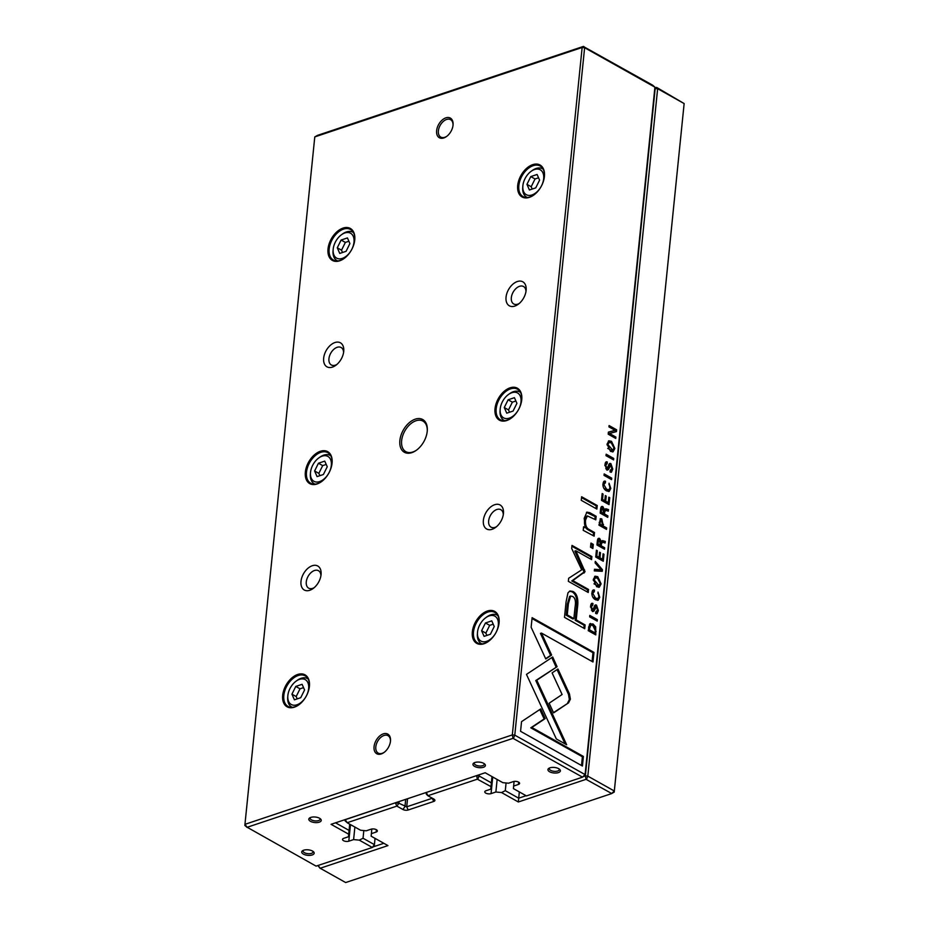 <?xml version="1.0" encoding="UTF-8"?>
<svg xmlns="http://www.w3.org/2000/svg" width="929" height="929" viewBox="0 0 929 929"><rect width="100%" height="100%" fill="white"/><g stroke="black" fill="none" stroke-linecap="round" stroke-linejoin="round"><path stroke-width="1.39" d="M371.821 829.005L371.147 836.181L387.939 845.599L320.203 868.255L345.681 882.55L611.537 793.621L614.313 790.997L684.139 103.572L657.639 88.696L587.813 776.133L614.313 790.997L614.22 792.089L684.139 103.572L656.745 87.477L657.639 88.696L654.806 88.58M373.342 846.807L383.828 843.3M371.345 833.65L376.152 832.047A3.751 1.661 -174.2 0 0 377.348 830.99A3.751 1.661 -174.2 0 0 375.177 829.225A3.751 1.661 -174.2 0 0 371.066 829.191L366.258 830.793L360.568 830.236L347.365 822.839L345.158 819.726L395.417 802.784M345.17 819.599L345.065 820.818L347.365 822.839M399.098 801.553L398.924 803.26L406.716 806.813L432.345 798.232M426.423 792.414L476.67 775.61M491.964 776.563L490.767 789.151L485.96 790.753A3.751 1.661 -174.2 0 0 484.775 791.798A3.751 1.661 -174.2 0 0 486.935 793.575A3.751 1.661 -174.2 0 0 491.058 793.61L495.865 792.007L501.544 792.553L505.295 790.672L518.684 798.185L526.081 795.712M479.248 774.751L479.12 775.982L491.325 782.822M492.045 776.609L490.767 789.151M497.143 779.466L495.865 792.007M506.073 782.973L505.295 790.672M519.323 791.914L518.336 801.982L501.544 792.553M583.726 776.435L585.351 775.889L655.177 88.452L656.745 87.477M654.864 87.93L656.35 87.431M490.976 786.619L477.367 779.176L427.874 795.735L433.913 799.114A3.751 1.661 5.8 0 1 434.505 799.544A3.751 1.661 5.8 0 1 433.715 801.46L408.191 809.995A3.751 1.661 5.8 0 1 402.907 809.484L396.869 806.105L347.388 822.653M611.561 793.447L586.071 779.326L518.336 801.982M477.367 779.176L476.658 775.738L479.12 775.982L477.773 779.21M586.071 779.326L585.351 775.889L587.813 776.133L586.466 779.361M320.191 868.429L317.95 865.665M426.411 792.542L426.283 794.109L427.874 795.735L426.411 792.542M398.924 803.26L395.406 802.911L396.869 806.105L398.924 803.26M320.203 868.255L318.182 865.584M611.537 793.621L614.22 792.089M589.613 624.056L588.243 630.675L595.791 634.902L595.675 626.878L593.027 623.951L589.613 624.056L590.461 623.487M601.795 518.905L600.552 518.661L598.961 525.164L606.509 529.391L606.66 527.927L603.351 526.069L601.795 518.905L600.796 519.241L602.247 520.972M601.342 506.793L602.921 506.688C601.62 505.957 600.842 506.804 600.587 509.231L600.192 513.122L607.74 517.348L607.88 515.885L604.477 513.969L604.663 512.123L605.662 510.323L608.367 511.147L608.53 509.58L605.789 508.767L604.5 509.707L602.921 506.688L601.795 506.491M604.744 509.092L603.804 509.94M606.823 516.838L603.478 514.306L604.349 510.695L605.662 510.323M592.865 590.252L594.455 590.112C593.097 589.474 592.272 590.356 591.97 592.783C591.715 595.884 592.865 598.195 595.431 599.716L598.125 600.273L599.751 597.301L597.997 592.063L598.88 596.813L597.8 598.613L595.559 598.125L592.76 593.376L594.305 591.668L594.455 590.112L593.341 589.961M592.667 591.959L594.305 591.668M568.548 702.858L570.383 699.189L569.465 693.905L557.946 669.008L552.093 672.886L562.103 694.509L549.132 703.218L553.603 712.88L568.548 702.858L553.487 712.624M602.259 571.312L602.422 569.698L595.292 561.348L595.129 562.939L601.168 569.779L594.49 569.268L594.316 570.905L602.259 571.312M595.733 557.017L603.281 561.255L603.978 554.311L603.084 553.8L602.526 559.281L599.96 557.841L600.482 552.709L599.588 552.209L599.066 557.342L596.766 556.053L597.312 550.688L596.418 550.189L595.733 557.017M598.102 538.646L599.693 538.53C598.381 537.798 597.602 538.646 597.347 541.084L596.952 544.963L604.5 549.19L604.651 547.727L601.249 545.811L601.435 543.964L602.422 542.164L605.127 542.989L605.29 541.421L602.561 540.608L601.272 541.549L599.693 538.53L598.555 538.332M601.516 540.933L600.564 541.781M603.583 548.679L600.239 546.147L601.109 542.536L602.422 542.164M609.366 463.768L610.899 463.652C609.679 463.025 608.832 463.826 608.356 466.044L606.8 468.355L605.813 465.197L607.194 463.525L607.229 461.98C606.033 461.376 605.29 462.247 605 464.593L606.707 469.946L608.344 469.609L610.841 465.232L611.874 468.634L610.167 470.364L610.016 471.932L611.421 472.234L612.768 469.087L610.899 463.652L609.819 463.443M610.039 470.84L611.05 470.504L610.167 470.364M609.238 465.452L610.841 465.232M606.707 469.946L608.344 469.609L607.194 470.132M605.813 462.143L607.229 461.98L606.277 461.829M605.603 463.78L607.194 463.525M607.287 468.437L605.789 468.692L607.287 468.437M583.215 530.331L594.142 536.149L594.502 532.514L588.498 529.135C586.176 527.602 585.189 524.548 585.549 519.996L587.395 515.92L595.791 519.834L596.151 516.28L589.706 512.657L586.931 512.134L584.178 518.336L585.479 527.602L583.575 526.766L583.215 530.331M557.075 666.708L552.697 656.977L526.464 674.396L556.343 738.961L566.655 744.744L536.776 680.191L557.075 666.708L535.778 680.527L565.087 743.874M581.252 500.313L596.882 509.08L597.242 505.527L581.624 496.748L581.252 500.313M594.99 605.255L596.523 605.139C595.315 604.512 594.467 605.313 593.991 607.543L592.423 609.842L591.436 606.683L592.83 605.011L592.865 603.467C591.668 602.863 590.925 603.734 590.623 606.08L592.33 611.433L593.968 611.096L596.464 606.718L597.51 610.121L595.803 611.851L595.64 613.419L597.057 613.732L598.404 610.585L596.523 605.139L595.454 604.93M595.675 612.327L596.673 611.99L595.803 611.851M594.874 606.939L596.464 606.718M592.33 611.433L593.968 611.096L592.818 611.619M591.436 603.629L592.865 603.467L591.901 603.316M591.227 605.278L592.83 605.011M592.911 609.935L591.425 610.179L592.911 609.935M614.859 448.498L611.491 441.31L608.867 440.787L607.078 444.12L610.469 451.343L613.047 451.831L614.859 448.498L613.86 448.835L612.513 451.935M514.074 781.417L513.4 788.593L526.453 795.921L582.332 777.225L585.096 774.6L654.922 87.175L584.62 47.716L514.782 735.141L585.096 774.6L585.015 775.692L654.922 87.175L652.622 85.154L583.319 46.45L317.463 135.379L314.78 136.911L244.954 824.337L512.32 734.909L582.146 47.472L314.78 136.911M603.92 481.408L605.511 481.28C604.152 480.63 603.327 481.524 603.026 483.951C602.77 487.051 603.92 489.362 606.486 490.872L609.18 491.441L610.806 488.457L609.052 483.231L609.935 487.969L608.855 489.78L606.614 489.293L603.815 484.532L605.36 482.836L605.511 481.28L604.396 481.117M603.722 483.126L605.36 482.836M601.481 500.383L609.029 504.621L609.738 497.665L608.832 497.166L608.274 502.647L605.708 501.207L606.231 496.074L605.336 495.575L604.814 500.708L602.526 499.419L603.06 494.054L602.178 493.554L601.481 500.383M521.541 721.647L520.565 731.309L582.425 766.03L583.4 756.438L531.794 727.477L545.16 718.605L540.69 708.932L521.541 721.647M601.109 583.888L597.742 576.7L595.117 576.189L593.317 579.522L596.72 586.745L599.286 587.233L601.109 583.888L600.111 584.225L598.752 587.337M590.519 547.204L592.876 548.528L593.306 544.382L590.937 543.047L590.519 547.204M608.205 434.191L615.753 438.43L615.892 437.071L609.482 433.471L616.45 431.602L616.635 429.79L609.087 425.563L608.948 426.887L615.103 430.348L608.414 432.101L608.205 434.191M597.196 621.106L597.347 619.631L589.799 615.404L589.648 616.868L597.196 621.106M613.57 459.901L613.721 458.438L606.172 454.2L606.022 455.674L613.57 459.901M585.049 571.707L575.829 550.758L591.576 559.595L591.889 556.564L571.985 545.404L571.683 548.435L581.728 569.837L568.653 578.279L568.339 581.333L588.231 592.493L588.545 589.462L572.775 580.613L585.049 571.707M567.979 592.795L566.063 601.969L564.507 617.379L584.736 628.724L585.119 624.938L576.212 619.933L577.408 608.181C578.674 599.24 577.188 593.666 572.926 591.459L569.965 590.995L567.979 592.795M611.572 479.619L611.723 478.145L604.175 473.918L604.024 475.381L611.572 479.619M532.108 617.68L531.133 627.261L545.764 658.94L551.617 655.05L541.456 633.055L592.992 661.982L593.968 652.402L532.108 617.68M411.849 452.644A18.766 11.787 119.3 0 1 399.853 440.625A18.766 11.787 119.3 0 1 415.008 419.246A18.766 11.787 119.3 0 1 427.27 430.893A18.766 11.787 119.3 0 1 416.413 450.228A18.766 11.787 119.3 0 1 411.849 452.644M445.862 117.855A11.264 7.072 -60.7 0 0 436.572 132.278A11.264 7.072 -60.7 0 0 446.559 136.493A11.264 7.072 -60.7 0 0 453.062 124.892A11.264 7.072 -60.7 0 0 445.862 117.855M381.25 753.953A11.264 7.072 119.3 0 1 374.05 746.742A11.264 7.072 119.3 0 1 383.143 733.922A11.264 7.072 119.3 0 1 390.494 740.901A11.264 7.072 119.3 0 1 383.991 752.502A11.264 7.072 119.3 0 1 381.25 753.953M514.829 306.082A13.761 8.64 119.3 0 1 506.038 297.268A13.761 8.64 119.3 0 1 517.151 281.592A13.761 8.64 119.3 0 1 526.139 290.138A13.761 8.64 119.3 0 1 518.185 304.317A13.761 8.64 119.3 0 1 514.829 306.082M332.454 367.094A13.761 8.64 119.3 0 1 323.652 358.28A13.761 8.64 119.3 0 1 334.765 342.604A13.761 8.64 119.3 0 1 343.753 351.139A13.761 8.64 119.3 0 1 335.799 365.318A13.761 8.64 119.3 0 1 332.454 367.094M492.161 529.275A13.761 8.64 119.3 0 1 483.359 520.461A13.761 8.64 119.3 0 1 494.472 504.784A13.761 8.64 119.3 0 1 503.46 513.319A13.761 8.64 119.3 0 1 495.505 527.498A13.761 8.64 119.3 0 1 492.161 529.275M309.775 590.287A13.761 8.64 119.3 0 1 300.984 581.473A13.761 8.64 119.3 0 1 312.098 565.796A13.761 8.64 119.3 0 1 321.086 574.331A13.761 8.64 119.3 0 1 313.131 588.51A13.761 8.64 119.3 0 1 309.775 590.287M529.402 197.343A18.325 11.508 119.3 0 1 517.685 185.603A18.325 11.508 119.3 0 1 532.491 164.723A18.325 11.508 119.3 0 1 544.452 176.092A18.325 11.508 119.3 0 1 533.861 194.985A18.325 11.508 119.3 0 1 529.402 197.343M339.724 260.794A18.325 11.508 119.3 0 1 328.007 249.053A18.325 11.508 119.3 0 1 342.813 228.174A18.325 11.508 119.3 0 1 354.785 239.543A18.325 11.508 119.3 0 1 344.183 258.425A18.325 11.508 119.3 0 1 339.724 260.794M506.723 420.535A18.325 11.508 119.3 0 1 495.018 408.795A18.325 11.508 119.3 0 1 509.812 387.916A18.325 11.508 119.3 0 1 521.784 399.284A18.325 11.508 119.3 0 1 511.194 418.178A18.325 11.508 119.3 0 1 506.723 420.535M317.056 483.974A18.325 11.508 119.3 0 1 305.339 472.246A18.325 11.508 119.3 0 1 320.133 451.366A18.325 11.508 119.3 0 1 332.106 462.735A18.325 11.508 119.3 0 1 321.515 481.617A18.325 11.508 119.3 0 1 317.056 483.974M484.055 643.727A18.325 11.508 119.3 0 1 472.338 631.987A18.325 11.508 119.3 0 1 487.144 611.108A18.325 11.508 119.3 0 1 499.117 622.476A18.325 11.508 119.3 0 1 488.515 641.358A18.325 11.508 119.3 0 1 484.055 643.727M294.377 707.166A18.325 11.508 119.3 0 1 282.671 695.438A18.325 11.508 119.3 0 1 297.466 674.559A18.325 11.508 119.3 0 1 309.438 685.927A18.325 11.508 119.3 0 1 298.848 704.809A18.325 11.508 119.3 0 1 294.377 707.166M513.609 786.073L518.417 784.459A3.751 1.661 -174.2 0 0 519.601 783.414A3.751 1.661 -174.2 0 0 517.43 781.649A3.751 1.661 -174.2 0 0 513.319 781.603L508.511 783.205L502.821 782.659L485.182 772.754L331.072 824.313L348.712 834.207L348.514 836.727L343.707 838.341A3.751 1.661 -174.2 0 0 342.522 839.386A3.751 1.661 -174.2 0 0 344.682 841.151A3.751 1.661 -174.2 0 0 348.793 841.198L353.612 839.584L359.291 840.141L363.042 838.248L374.399 844.624L375.037 838.353M349.699 824.139L348.712 834.207M335.532 822.815L349.072 830.41M349.78 824.186L348.514 836.727M354.878 827.054L353.612 839.584M363.82 830.561L363.042 838.248M375.061 838.376L374.271 846.191L372.343 847.469L359.291 840.141M582.344 777.05L513.04 738.346L247.184 827.274L316.069 866.118L372.343 847.469L374.399 844.624L374.271 846.191M312.202 854.959A6.259 2.775 5.8 0 1 303.98 854.401A6.259 2.775 5.8 0 1 302.68 850.662A6.259 2.775 5.8 0 1 308.231 849.826A6.259 2.775 5.8 0 1 313.503 851.765A6.259 2.775 5.8 0 1 312.202 854.959M558.41 772.603A6.259 2.775 5.8 0 1 550.189 772.045A6.259 2.775 5.8 0 1 548.888 768.306A6.259 2.775 5.8 0 1 554.45 767.459A6.259 2.775 5.8 0 1 559.711 769.409A6.259 2.775 5.8 0 1 558.41 772.603M483.405 767.273A6.259 2.775 5.8 0 1 475.195 766.704A6.259 2.775 5.8 0 1 473.895 762.976A6.259 2.775 5.8 0 1 479.445 762.128A6.259 2.775 5.8 0 1 484.717 764.068A6.259 2.775 5.8 0 1 483.405 767.273M319.262 822.177A6.259 2.775 5.8 0 1 311.052 821.608A6.259 2.775 5.8 0 1 309.752 817.88A6.259 2.775 5.8 0 1 315.303 817.032A6.259 2.775 5.8 0 1 320.575 818.983A6.259 2.775 5.8 0 1 319.262 822.177M299.057 704.646A17.512 10.997 119.3 0 1 295.004 706.76A17.512 10.997 119.3 0 1 288.025 706.412A17.512 10.997 119.3 0 1 287.003 685.753A17.512 10.997 119.3 0 1 305.165 675.859A17.512 10.997 119.3 0 1 309.415 686.194M299.544 679.343A14.26 8.953 -60.7 0 0 296.072 681.178A14.26 8.953 -60.7 0 0 287.827 695.867A14.26 8.953 -60.7 0 0 297.141 704.716A14.26 8.953 -60.7 0 0 308.66 688.47A14.26 8.953 -60.7 0 0 299.544 679.343M294.412 699.816L300.729 697.702L304.573 689.945L302.088 684.313L295.77 686.426L291.927 694.172L294.412 699.816M296.072 681.178L297.117 680.411A16.269 10.219 119.3 0 1 301.077 678.321A16.269 10.219 119.3 0 1 307.569 678.634A16.269 10.219 119.3 0 1 308.149 679.006M292.263 707.306A16.269 10.219 119.3 0 1 291.648 707.004A16.269 10.219 119.3 0 1 287.723 697.168L287.827 695.867M303.551 687.623L300.021 688.807L295.77 686.426M300.021 688.807L296.177 696.553L291.927 694.172M296.177 696.553L297.199 698.875M488.735 641.207A17.512 10.997 119.3 0 1 484.683 643.309A17.512 10.997 119.3 0 1 477.692 642.961A17.512 10.997 119.3 0 1 476.682 622.302A17.512 10.997 119.3 0 1 494.843 612.408A17.512 10.997 119.3 0 1 499.094 622.744M321.724 481.454A17.512 10.997 119.3 0 1 317.683 483.568A17.512 10.997 119.3 0 1 310.692 483.219A17.512 10.997 119.3 0 1 309.671 462.561A17.512 10.997 119.3 0 1 327.832 452.667A17.512 10.997 119.3 0 1 332.083 463.002M511.403 418.015A17.512 10.997 119.3 0 1 507.35 420.117A17.512 10.997 119.3 0 1 500.371 419.769A17.512 10.997 119.3 0 1 499.349 399.11A17.512 10.997 119.3 0 1 517.511 389.216A17.512 10.997 119.3 0 1 521.761 399.551M344.404 258.262A17.512 10.997 119.3 0 1 340.351 260.375A17.512 10.997 119.3 0 1 333.36 260.027A17.512 10.997 119.3 0 1 332.338 239.368A17.512 10.997 119.3 0 1 350.512 229.475A17.512 10.997 119.3 0 1 354.762 239.81M534.07 194.823A17.512 10.997 119.3 0 1 530.029 196.925A17.512 10.997 119.3 0 1 523.039 196.576A17.512 10.997 119.3 0 1 522.017 175.918A17.512 10.997 119.3 0 1 540.179 166.024A17.512 10.997 119.3 0 1 544.429 176.359M489.223 615.892A14.26 8.953 -60.7 0 0 485.751 617.727A14.26 8.953 -60.7 0 0 477.494 632.428A14.26 8.953 -60.7 0 0 486.819 641.277A14.26 8.953 -60.7 0 0 498.327 625.031A14.26 8.953 -60.7 0 0 489.223 615.892M484.09 636.365L490.407 634.252L494.24 626.506L491.766 620.862L485.449 622.976L481.605 630.733L484.09 636.365M485.751 617.727L486.796 616.961A16.269 10.219 119.3 0 1 490.756 614.87A16.269 10.219 119.3 0 1 497.247 615.195A16.269 10.219 119.3 0 1 497.816 615.555M481.942 643.867A16.269 10.219 119.3 0 1 481.327 643.565A16.269 10.219 119.3 0 1 477.39 633.729L477.494 632.428M322.212 456.151A14.26 8.953 -60.7 0 0 318.74 457.985A14.26 8.953 -60.7 0 0 310.495 472.675A14.26 8.953 -60.7 0 0 319.808 481.524A14.26 8.953 -60.7 0 0 331.328 465.278A14.26 8.953 -60.7 0 0 322.212 456.151M317.079 476.623L323.397 474.51L327.24 466.753L324.755 461.121L318.438 463.234L314.606 470.98L317.079 476.623M318.74 457.985L319.797 457.219A16.269 10.219 119.3 0 1 323.756 455.129A16.269 10.219 119.3 0 1 330.236 455.442A16.269 10.219 119.3 0 1 330.817 455.814M314.931 484.114A16.269 10.219 119.3 0 1 314.316 483.812A16.269 10.219 119.3 0 1 310.391 473.976L310.495 472.675M511.891 392.7A14.26 8.953 -60.7 0 0 508.418 394.535A14.26 8.953 -60.7 0 0 500.174 409.236A14.26 8.953 -60.7 0 0 509.487 418.085A14.26 8.953 -60.7 0 0 521.006 401.839A14.26 8.953 -60.7 0 0 511.891 392.7M506.758 413.173L513.075 411.059L516.919 403.314L514.434 397.67L508.117 399.784L504.273 407.541L506.758 413.173M508.418 394.535L509.475 393.78A16.269 10.219 119.3 0 1 513.423 391.678A16.269 10.219 119.3 0 1 519.915 392.003A16.269 10.219 119.3 0 1 520.495 392.363M504.61 420.674A16.269 10.219 119.3 0 1 503.994 420.372A16.269 10.219 119.3 0 1 500.069 410.537L500.174 409.236M344.88 232.958A14.26 8.953 -60.7 0 0 341.407 234.793A14.26 8.953 -60.7 0 0 333.163 249.483A14.26 8.953 -60.7 0 0 342.476 258.332A14.26 8.953 -60.7 0 0 353.995 242.086A14.26 8.953 -60.7 0 0 344.88 232.958M339.747 253.431L346.076 251.318L349.908 243.561L347.434 237.929L341.117 240.042L337.273 247.788L339.747 253.431M341.407 234.793L342.464 234.027A16.269 10.219 119.3 0 1 346.424 231.936A16.269 10.219 119.3 0 1 352.915 232.262A16.269 10.219 119.3 0 1 353.484 232.622M337.599 260.933A16.269 10.219 119.3 0 1 336.995 260.631A16.269 10.219 119.3 0 1 333.058 250.784L333.163 249.483M534.558 169.508A14.26 8.953 -60.7 0 0 531.086 171.342A14.26 8.953 -60.7 0 0 522.841 186.044A14.26 8.953 -60.7 0 0 532.154 194.893A14.26 8.953 -60.7 0 0 543.674 178.647A14.26 8.953 -60.7 0 0 534.558 169.508M529.425 189.98L535.743 187.867L539.586 180.121L537.101 174.478L530.784 176.591L526.952 184.348L529.425 189.98M531.086 171.342L532.143 170.588A16.269 10.219 119.3 0 1 536.103 168.486A16.269 10.219 119.3 0 1 542.582 168.811A16.269 10.219 119.3 0 1 543.163 169.171M527.277 197.482A16.269 10.219 119.3 0 1 526.662 197.18A16.269 10.219 119.3 0 1 522.737 187.344L522.841 186.044M493.218 624.183L489.688 625.356L485.449 622.976M489.688 625.356L485.855 633.114L481.605 630.733M485.855 633.114L486.877 635.436M326.218 464.43L322.688 465.615L318.438 463.234M322.688 465.615L318.844 473.36L314.606 470.98M318.844 473.36L319.866 475.694M515.897 400.991L512.367 402.164L508.117 399.784M512.367 402.164L508.523 409.921L504.273 407.541M508.523 409.921L509.545 412.244M348.886 241.238L345.356 242.423L341.117 240.042M345.356 242.423L341.524 250.18L337.273 247.788M341.524 250.18L342.546 252.502M538.565 177.799L535.034 178.972L530.784 176.591M535.034 178.972L531.191 186.729L526.952 184.348M531.191 186.729L532.212 189.052M314.176 587.674A10.01 6.282 119.3 0 1 312.667 588.359A10.01 6.282 119.3 0 1 308.672 588.162A10.01 6.282 119.3 0 1 308.091 576.363A10.01 6.282 119.3 0 1 318.473 570.708A10.01 6.282 119.3 0 1 320.923 575.666M496.562 526.673A10.01 6.282 119.3 0 1 495.041 527.358A10.01 6.282 119.3 0 1 491.058 527.161A10.01 6.282 119.3 0 1 490.466 515.351A10.01 6.282 119.3 0 1 500.847 509.696A10.01 6.282 119.3 0 1 503.297 514.654M336.855 364.482A10.01 6.282 119.3 0 1 335.334 365.167A10.01 6.282 119.3 0 1 331.339 364.969A10.01 6.282 119.3 0 1 330.759 353.171A10.01 6.282 119.3 0 1 341.14 347.516A10.01 6.282 119.3 0 1 343.591 352.474M519.23 303.481A10.01 6.282 119.3 0 1 517.72 304.166A10.01 6.282 119.3 0 1 513.725 303.969A10.01 6.282 119.3 0 1 513.145 292.159A10.01 6.282 119.3 0 1 523.526 286.515A10.01 6.282 119.3 0 1 525.977 291.462M384.327 752.246A10.01 6.282 119.3 0 1 382.202 753.314A10.01 6.282 119.3 0 1 378.219 753.117A10.01 6.282 119.3 0 1 376.419 744.059A10.01 6.282 119.3 0 1 384.025 735.466A10.01 6.282 119.3 0 1 388.008 735.663A10.01 6.282 119.3 0 1 390.459 741.319M319.948 818.484A5.005 2.218 5.8 0 1 320.11 819.181A5.005 2.218 5.8 0 1 318.531 820.586A5.005 2.218 5.8 0 1 313.038 820.528A5.005 2.218 5.8 0 1 310.158 818.17A5.005 2.218 5.8 0 1 310.46 817.52M484.09 763.58A5.005 2.218 5.8 0 1 484.253 764.277A5.005 2.218 5.8 0 1 482.674 765.682A5.005 2.218 5.8 0 1 477.181 765.624A5.005 2.218 5.8 0 1 474.301 763.266A5.005 2.218 5.8 0 1 474.603 762.616M559.095 768.922A5.005 2.218 5.8 0 1 559.258 769.607A5.005 2.218 5.8 0 1 557.679 771.012A5.005 2.218 5.8 0 1 552.186 770.954A5.005 2.218 5.8 0 1 549.294 768.597A5.005 2.218 5.8 0 1 549.596 767.958M312.876 851.278A5.005 2.218 5.8 0 1 313.038 851.963A5.005 2.218 5.8 0 1 311.459 853.368A5.005 2.218 5.8 0 1 305.978 853.31A5.005 2.218 5.8 0 1 303.086 850.952A5.005 2.218 5.8 0 1 303.388 850.314M453.027 125.31A10.01 6.282 -60.7 0 0 450.588 119.655A10.01 6.282 -60.7 0 0 446.594 119.458A10.01 6.282 -60.7 0 0 438.987 128.051A10.01 6.282 -60.7 0 0 440.787 137.109A10.01 6.282 -60.7 0 0 446.895 136.238M583.726 46.485L584.62 47.716L582.146 47.472L583.319 46.45M513.04 738.346L512.32 734.909L514.782 735.141L513.435 738.381M247.16 827.449L244.861 825.428L244.954 824.337L247.184 827.274M582.332 777.225L585.015 775.692M416.749 449.984A17.512 10.997 119.3 0 1 412.813 452.005A17.512 10.997 119.3 0 1 405.822 451.657A17.512 10.997 119.3 0 1 402.687 435.806A17.512 10.997 119.3 0 1 415.983 420.756A17.512 10.997 119.3 0 1 422.974 421.104A17.512 10.997 119.3 0 1 427.235 431.311M608.402 441.02L610.492 441.647L613.314 444.759M607.09 443.969L609.134 442.425L607.903 444.608L612.757 450.193L613.988 448.022L611.305 442.878L609.134 442.425M612.757 450.193L611.758 450.53L607.717 448.405M608.936 484.392L609.517 485.553M609.819 488.608L608.634 491.534M603.664 487.946L605.603 489.618L608.855 489.78M604.349 483.173L602.805 484.868M604.512 481.617L604.384 482.906M597.417 610.759L596.511 613.767M595.524 605.476L596.964 607.171M591.819 605.348L590.438 607.02M591.854 603.804L591.854 605.069M591.97 603.862L592.981 603.536M595.466 607.055L592.969 611.433M604.791 500.708L604.709 501.544L607.276 502.984L608.274 502.647L608.112 504.099M608.75 498.002L609.738 497.665M604.709 501.544L605.708 501.207M605.255 496.4L606.231 496.074M602.526 499.419L601.551 499.744L603.815 501.045L604.814 500.708M602.097 494.379L603.06 494.054M581.531 497.607L596.244 505.864L595.965 508.569M596.244 505.864L597.242 505.527M539.795 709.524L544.15 718.941L530.784 727.813L582.402 756.775L581.508 765.508M582.402 756.775L583.4 756.438M530.784 727.813L531.794 727.477M544.15 718.941L545.16 718.605M594.641 576.421L596.732 577.037L599.565 580.16M593.341 579.359L595.373 577.815L594.142 579.998L599.008 585.595L600.239 583.424L597.544 578.279L595.373 577.815M599.008 585.595L597.997 585.932L593.956 583.807M551.803 657.569L556.076 667.045M535.778 680.527L536.776 680.191M590.844 543.906L592.296 544.719L591.959 548.017M592.296 544.719L593.306 544.382M587.395 515.92L586.385 516.257L584.538 520.333C584.19 524.885 585.177 527.939 587.488 529.472L593.503 532.851L593.225 535.638M593.503 532.851L594.502 532.514M586.454 512.367L595.152 516.617L594.874 519.323M595.152 516.617L596.151 516.28M583.493 527.509L585.479 527.602M609.482 433.471L608.483 433.808L614.835 437.907M614.893 437.396L615.892 437.071M608.994 426.411L615.625 430.127L615.451 431.869M615.625 430.127L616.635 429.79M608.414 432.171L615.103 430.348M611.781 469.273L610.876 472.28M609.9 463.977L611.34 465.673M606.196 463.861L604.802 465.534M606.231 462.317L606.219 463.571M606.347 462.375L607.345 462.038M609.83 465.557L607.334 469.946M601.551 540.945L604.291 541.758L604.187 542.745M598.682 538.866L599.925 540.364M597.057 544.359L598.055 544.022L600.32 545.3L599.321 545.637L597.057 544.359L597.277 542.211L598.636 540.504M603.653 548.064L604.651 547.727M600.239 546.147L601.249 545.811M604.291 541.758L605.29 541.421M600.32 545.3L599.635 540.167L597.928 540.353M599.635 540.167L598.276 541.874L598.055 544.022M589.718 616.252L596.279 620.595M596.348 619.968L597.347 619.631M602.503 559.293L602.364 560.744M603.002 554.636L603.978 554.311M599.042 557.354L598.95 558.178L601.516 559.618L602.526 559.281M598.95 558.178L599.96 557.841M599.507 553.034L600.482 552.709M595.791 556.401L598.067 557.679L599.066 557.342M595.791 556.378L596.766 556.053M596.337 551.013L597.312 550.688M606.091 455.059L612.652 459.39M612.722 458.775L613.721 458.438M595.152 562.695L601.411 570.034L601.295 571.265M601.411 570.034L602.422 569.698M594.444 569.674L601.168 569.779M575.829 550.758L574.83 551.094L584.051 572.043L571.765 580.95L587.546 589.799L587.314 591.982M583.644 570.313L584.643 569.976M571.904 546.252L590.879 556.901L590.658 559.084M590.879 556.901L591.889 556.564M587.546 589.799L588.545 589.462M571.765 580.95L572.775 580.613M583.354 573.147L584.353 572.81M569.477 591.216L571.927 591.796C576.177 594.003 577.675 599.577 576.398 608.518L575.214 620.27L584.12 625.263L583.818 628.213M573.878 618.621L572.879 618.958L566.249 615.242L567.387 603.966L569.64 596.372L570.638 596.035L568.397 603.629L567.247 614.905L573.878 618.621L575.028 607.357C576.05 601.504 575.26 597.881 572.624 596.464L570.638 596.035M584.12 625.263L585.119 624.938M575.214 620.27L576.212 619.933M566.249 615.242L567.247 614.905M557.052 669.588L568.455 694.242L569.372 699.525L567.549 703.195M568.455 694.242L569.465 693.905M604.082 474.765L610.655 479.097M610.713 478.481L611.723 478.145M597.881 593.236L598.462 594.386M598.764 597.44L597.579 600.378M592.609 596.79L594.548 598.462L597.8 598.613M593.294 592.005L591.75 593.712M593.457 590.449L593.329 591.738M604.791 509.104L607.52 509.916L607.427 510.904M601.922 507.025L603.165 508.523M600.285 512.518L601.295 512.181L603.56 513.458L602.549 513.795L600.285 512.518L600.506 510.369L601.864 508.662M606.881 516.222L607.88 515.885M603.478 514.306L604.477 513.969M607.52 509.916L608.53 509.58M603.56 513.458L602.863 508.326L601.168 508.511M602.863 508.326L601.504 510.033L601.295 512.181M600.099 518.974L600.796 519.241M602.573 523.979L602.352 526.406L605.592 528.88M599.031 524.502L599.983 524.177L602.41 525.547L601.411 525.884L599.031 524.548M599.193 522.388L600.657 520.809M605.662 528.264L606.66 527.927M602.352 526.406L603.351 526.069M602.41 525.547L601.655 520.472L599.89 520.646M601.655 520.472L600.204 522.063L599.983 524.177M588.312 630.048L594.037 633.264L595.048 632.928L594.874 634.391M589.985 623.719L592.028 624.288L594.665 627.214L595.675 626.878M588.649 626.808L590.798 625.078L589.23 629.665L595.048 632.928L595.28 630.582L592.876 625.496L590.798 625.078M588.324 629.967L589.23 629.665M541.456 633.055L540.446 633.392L550.607 655.386L545.648 658.684M550.607 655.386L551.617 655.05M532.015 618.528L592.969 652.739L592.075 661.471M592.969 652.739L593.968 652.402M376.396 829.725L376.152 832.047M405.694 799.346L404.951 806.639L402.907 809.484M407.541 798.731L406.716 806.813L408.191 809.995M432.252 798.185L433.715 801.46M492.742 777.004L491.058 793.61M518.649 782.148L518.417 784.459M350.488 824.58L348.793 841.198M607.903 444.608L607.02 444.898M609.796 488.793L610.806 488.457M605.603 489.618L606.614 489.293M602.979 484.81L603.815 484.532M597.393 610.91L598.404 610.585M590.565 606.974L591.436 606.683M593.77 609.285L594.781 608.948M594.142 579.998L593.271 580.3M536.985 683.152L537.996 682.815M587.488 529.472L588.498 529.135M584.538 520.333L585.549 519.996M588.707 512.994L589.706 512.657M611.77 469.424L612.768 469.087M604.942 465.487L605.813 465.197M608.147 467.798L609.145 467.461M600.424 544.301L601.435 543.964M597.277 542.211L598.276 541.874M576.398 608.518L577.408 608.181M571.927 591.796L572.926 591.459M567.387 603.966L568.397 603.629M598.74 597.637L599.751 597.301M594.548 598.462L595.559 598.125M591.924 593.654L592.76 593.376M603.664 512.46L604.663 512.123M600.506 510.369L601.504 510.033M602.515 524.757L603.513 524.42M599.251 522.377L600.204 522.063M595.164 631.755L596.151 631.418M592.028 624.288L593.027 623.951M588.533 627.876L589.439 627.574"/></g></svg>
